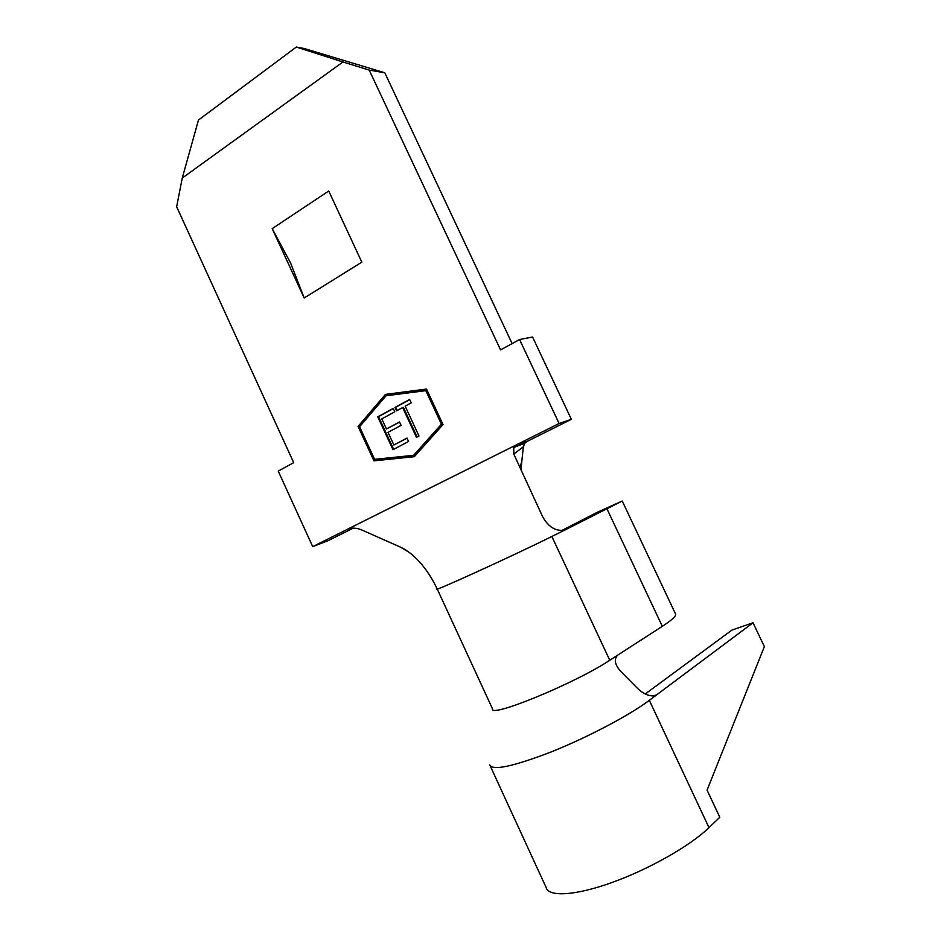 <?xml version="1.0" encoding="UTF-8"?>
<svg xmlns="http://www.w3.org/2000/svg" width="941" height="941" viewBox="0 0 941 941"><rect width="100%" height="100%" fill="white"/><g stroke="black" fill="none" stroke-linecap="round" stroke-linejoin="round"><path stroke-width="1.41" d="M272.196 228.651L328.738 191.011L361.815 262.163L304.19 297.991L272.196 228.651L290.64 263.115L304.19 297.991M296.333 47.05L342.959 61.977L182.26 178.049L198.457 120.048L296.333 47.05L304.178 48.497L384.787 72.775L512.116 343.594M342.959 61.977L369.19 70.069L500.565 349.899L519.585 339.525L532.571 337.007L571.363 419.321L527.242 441.329L524.807 443.258L523.325 446.81L513.774 454.044L542.428 516.256C547.674 525.937 554.284 530.63 562.271 530.324L566.694 529.101L622.236 501.024L596.794 512.516L562.189 530.324M519.808 445.046L527.242 441.329L516.797 444.646L312.706 546.639L278.23 471.1L293.698 462.666L176.637 206.714L182.26 178.049M353.31 528.113L328.033 540.722L312.706 546.639M408.57 441.482L392.973 449.692L377.776 416.828L393.244 408.394L394.82 411.782L381.787 418.863L386.457 428.978L399.525 421.956L401.101 425.344L388.021 432.354L393.879 445.011L406.994 438.083L408.57 441.482M374.612 459.349L413.64 455.303L441.423 424.203L425.814 390.644L386.069 395.773L359.568 426.755L374.612 459.349M416.463 437.33L402.642 407.535L396.596 410.817L395.02 407.429L409.664 399.443L411.241 402.866L405.148 406.171L418.98 436.001L416.463 437.33M385.434 394.385L358.074 426.402L373.965 460.855L414.287 456.703L443.023 424.567L426.508 389.056L385.434 394.385M519.585 339.525L559.107 423.497L516.797 444.646L513.774 447.481L524.807 443.258M384.787 72.775L369.19 70.069M571.363 419.321L559.107 423.497M520.961 469.735L523.325 446.81M347.747 529.136C352.087 527.642 356.592 527.842 361.25 529.748L400.513 547.144L407.982 551.591M513.774 454.044L513.774 447.481M437.212 588.995L492.461 708.738C488.897 718.653 574.951 683.448 609.768 660.264L662.311 626.33C671.486 620.342 675.956 616.355 675.72 614.355L675.473 613.826M386.104 394.291L358.074 426.402M358.839 426.202L374.718 460.62L414.44 456.526M374.718 460.62L373.965 460.855M413.64 455.303L442.129 423.991L426.532 390.468L386.069 395.773M442.129 423.991L441.423 424.203M426.532 390.468L425.814 390.644M393.644 449.327L378.529 416.64L377.776 416.828M378.529 416.64L393.326 408.57M399.607 422.109L386.457 428.978M407.065 438.224L393.879 445.011M417.122 436.977L403.383 407.347L402.642 407.535M397.255 410.464L395.761 407.241L395.02 407.429M395.761 407.241L409.747 399.619M489.743 764.892C492.496 770.961 513.139 766.562 551.697 751.718C588.031 737.168 629.623 715.172 649.325 700.339L656.712 694.811L653.325 695.94C647.855 695.87 642.527 693.282 637.304 688.165L621.154 671.803C614.779 664.875 613.638 659.323 617.731 655.124M490.332 766.15L546.062 887.316C548.262 897.173 575.045 895.867 612.25 882.435C649.384 869.072 690.588 845.559 708.996 827.645L719.794 817.235L707.067 790.122L764.363 646.62L753.023 622.766L731.933 630.082L645.255 693.976M653.16 695.952L656.712 694.811L753.023 622.766M400.513 547.144C413.664 553.237 427.202 568.011 437.153 588.866C430.978 593.171 515.268 554.72 551.849 536.464L566.694 529.101M551.849 536.464L609.768 660.264M607.086 509.069L662.311 626.33M649.325 700.339L708.996 827.645M521.632 462.243L519.82 467.242M622.236 501.024L675.72 614.355"/></g></svg>

